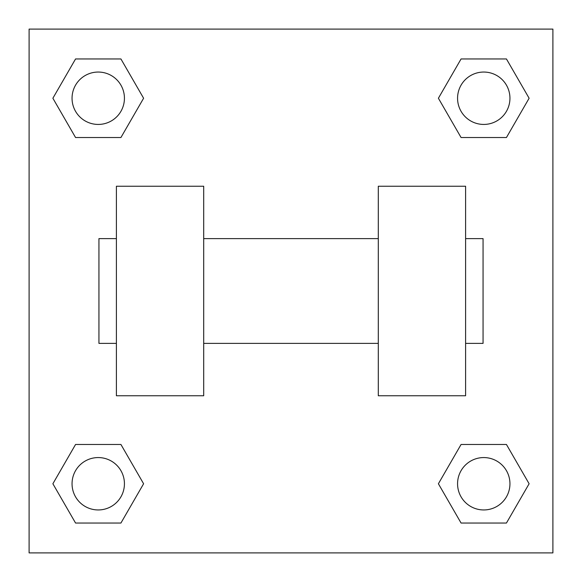 <?xml version="1.0" encoding="UTF-8"?>
<svg xmlns="http://www.w3.org/2000/svg" width="582" height="582" viewBox="0 0 582 582"><rect width="100%" height="100%" fill="white"/><g stroke="black" fill="none" stroke-linecap="round" stroke-linejoin="round"><path stroke-width="0.87" d="M143.601 98.242L120.925 137.527L75.558 137.527L52.882 98.242L75.558 58.957L120.925 58.957L143.601 98.242L120.925 137.527L100.744 137.527M100.744 444.473L120.925 444.473L143.601 483.758L120.925 523.043L75.558 523.043L52.882 483.758L75.558 444.473L120.925 444.473M481.256 137.527L461.075 137.527L438.399 98.242L461.075 58.957L506.442 58.957L529.118 98.242L506.442 137.527L461.075 137.527M438.399 483.758L461.075 444.473L506.442 444.473L529.118 483.758L506.442 523.043L461.075 523.043L438.399 483.758L461.075 444.473L481.256 444.473M461.075 444.473L506.442 444.473L461.075 444.473M506.442 523.043L461.075 523.043L506.442 523.043L529.118 483.758M509.948 483.758A26.19 26.19 0 0 0 470.663 461.075A26.19 26.19 0 0 0 470.663 506.442A26.19 26.19 0 0 0 509.948 483.758M120.925 523.043L75.558 523.043L120.925 523.043L143.601 483.758M124.432 483.758A26.19 26.19 0 0 0 85.147 461.075A26.19 26.19 0 0 0 85.147 506.442A26.19 26.19 0 0 0 124.432 483.758M461.075 58.957L506.442 58.957L461.075 58.957L438.399 98.242M509.948 98.242A26.19 26.19 0 0 0 470.663 75.558A26.19 26.19 0 0 0 470.663 120.925A26.19 26.19 0 0 0 509.948 98.242M75.558 58.957L120.925 58.957L75.558 58.957L52.882 98.242M120.925 137.527L75.558 137.527L120.925 137.527M124.432 98.242A26.19 26.19 0 0 0 85.147 75.558A26.19 26.19 0 0 0 85.147 120.925A26.19 26.19 0 0 0 124.432 98.242M552.9 29.1L552.9 552.9L29.1 552.9L29.1 29.1L552.9 29.1M52.882 483.758L75.558 444.473M529.118 98.242L506.442 137.527M378.3 186.24L378.3 395.76L465.6 395.76L465.6 186.24L378.3 186.24M203.7 395.76L203.7 186.24L116.4 186.24L116.4 395.76L203.7 395.76M465.6 343.38L483.06 343.38L483.06 238.62L465.6 238.62M116.4 238.62L98.94 238.62L98.94 343.38L116.4 343.38M378.3 238.62L203.7 238.62M378.3 343.38L203.7 343.38"/></g></svg>
